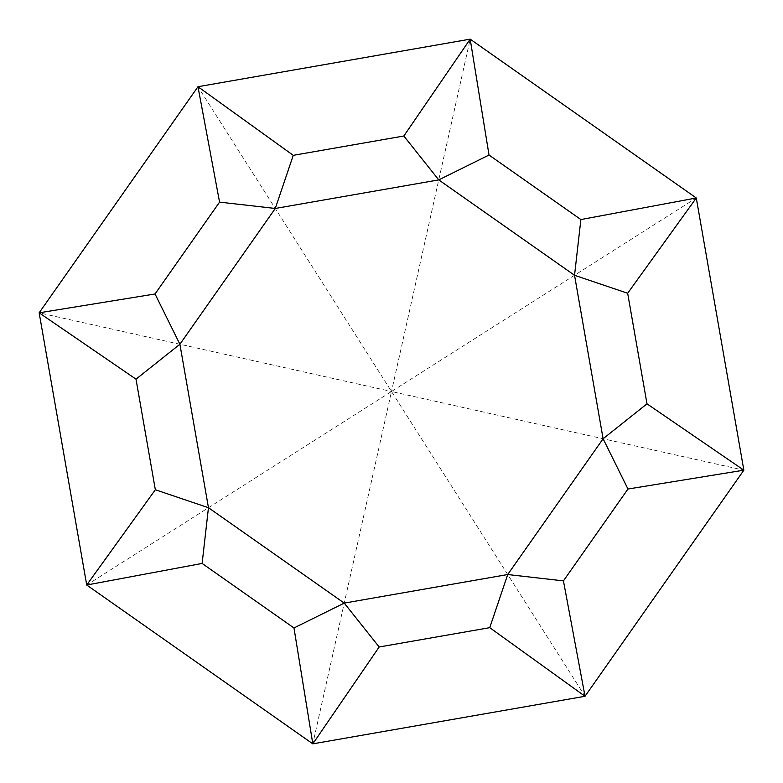 <?xml version="1.0" encoding="UTF-8"?>
<svg xmlns="http://www.w3.org/2000/svg" width="783" height="783" viewBox="0 0 783 783"><rect width="100%" height="100%" fill="white"/><g stroke="black" fill="none" stroke-linecap="round" stroke-linejoin="round"><path stroke-width="0.59" stroke-dasharray="3.92 2.94" d="M470.182 39.15L197.982 86.717L39.15 312.818L86.717 585.018L312.818 743.85L585.018 696.283L743.85 470.182L696.283 197.982L470.182 39.15L391.5 391.5L39.15 312.818M86.717 585.018L391.5 391.5L312.818 743.85M585.018 696.283L391.5 391.5L743.85 470.182M696.283 197.982L391.5 391.5L197.982 86.717"/><path stroke-width="1.17" d="M208.464 507.717L344.246 603.106L293.977 627.966L202.122 563.437L208.464 507.717L155.337 489.747L136.007 379.168L179.894 344.246L208.464 507.717M202.122 563.437L86.717 585.018L155.337 489.747M344.246 603.106L507.717 574.536L603.106 438.754L574.536 275.283L438.754 179.894L275.283 208.464L179.894 344.246L155.034 293.977L219.563 202.122L275.283 208.464L293.253 155.337L403.832 136.007L438.754 179.894L489.023 155.034L580.878 219.563L574.536 275.283L627.663 293.253L646.993 403.832L603.106 438.754L627.966 489.023L563.437 580.878L507.717 574.536L489.747 627.663L379.168 646.993L344.246 603.106M136.007 379.168L39.15 312.818L155.034 293.977M219.563 202.122L197.982 86.717L293.253 155.337M403.832 136.007L470.182 39.15L489.023 155.034M580.878 219.563L696.283 197.982L627.663 293.253M646.993 403.832L743.85 470.182L627.966 489.023M563.437 580.878L585.018 696.283L489.747 627.663M379.168 646.993L312.818 743.85L293.977 627.966M86.717 585.018L312.818 743.85L585.018 696.283L743.85 470.182L696.283 197.982L470.182 39.15L197.982 86.717L39.15 312.818L86.717 585.018"/></g></svg>
